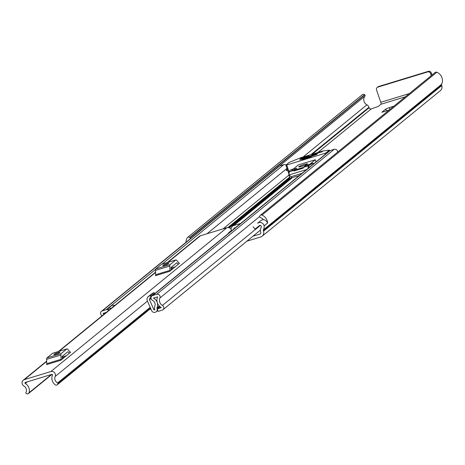 <?xml version="1.0" encoding="UTF-8"?>
<svg xmlns="http://www.w3.org/2000/svg" width="465" height="465" viewBox="0 0 465 465"><rect width="100%" height="100%" fill="white"/><g stroke="black" fill="none" stroke-linecap="round" stroke-linejoin="round"><path stroke-width="0.7" d="M264.108 225.839A4.162 3.958 -129.2 0 0 257.587 223.246L260.906 220.538A4.162 3.958 -129.2 0 1 267.427 223.124L264.219 225.804A8.783 8.353 50.8 0 1 263.405 229.855A1.157 1.099 -129.2 0 0 263.359 230.716L263.521 231.192A4.737 4.505 50.8 0 1 260.702 236.97L246.874 241.19M386.066 112.565A3.005 0.337 -18.9 0 0 385.508 112.978A3.005 0.337 -18.9 0 0 385.531 113.001M389.786 109.525L389.188 107.613L385.845 108.984L381.829 112.268L389.17 110.031M389.188 107.613L393.884 106.177M362.072 95.023A1.732 1.651 50.8 0 1 364.543 94.686L364.775 94.883A0.924 0.878 50.8 0 1 364.932 96.162L364.915 96.185A5.778 5.499 -129.2 0 0 366.908 104.84A4.162 3.958 50.8 0 1 368.96 107.264L369.123 107.741A1.732 1.651 -129.2 0 0 371.273 108.886L378.179 106.497L380.916 104.259L405.358 96.807M253.117 226.757L254.977 229.117L259.447 225.606A1.157 1.099 50.8 0 1 261.278 226.699A5.778 5.499 50.8 0 1 260.766 228.46A4.162 3.958 -129.2 0 0 260.603 231.553L260.766 232.029A1.732 1.651 50.8 0 1 259.737 234.145L252.966 236.208M263.481 219.73A5.778 5.499 -129.2 0 0 260.394 217.579L260.359 217.574A0.924 0.878 -129.2 0 1 259.697 216.446L259.766 216.161A1.732 1.651 -129.2 0 1 261.975 215.068A8.783 8.353 -129.2 0 1 267.596 223.049L264.219 225.804M262.179 236.185L440.407 90.594A4.737 4.505 -129.2 0 0 441.75 85.601L441.587 85.124A1.157 1.099 50.8 0 1 441.634 84.264A8.783 8.353 -129.2 0 0 436.833 72.232L261.975 215.068M260.307 215.295L435.164 72.459A1.732 1.651 50.8 0 1 436.833 72.232M364.543 94.686L189.685 237.522A1.732 1.651 -129.2 0 0 187.221 237.859A8.783 8.353 -129.2 0 0 185.971 242.306M189.685 237.522L189.918 237.72L364.775 94.883M409.287 93.599L380.771 102.288A1.732 0.5 -107 0 1 380.916 104.259M378.62 86.496L377.906 87.089A2.313 2.197 -129.2 0 0 377.185 87.466L377.906 86.879A2.313 2.197 50.8 0 1 378.62 86.496L428.381 71.331A2.313 2.197 50.8 0 1 431.241 72.86L431.991 75.051M431.241 72.86L430.52 73.447L431.276 75.638M380.771 102.288L376.528 89.902A2.313 2.197 -129.2 0 1 377.185 87.466M430.52 73.447A2.313 2.197 -129.2 0 0 427.661 71.918L428.381 71.331M377.906 87.089L427.661 71.918M190.15 238.888A0.924 0.878 -129.2 0 0 189.918 237.72M27.226 381.875L25.255 383.48A0.575 0.552 -129.2 0 1 25.331 382.451L51.795 374.383A0.575 0.552 -129.2 0 1 52.498 375.179A7.917 7.527 50.8 0 0 55.196 384.799A1.732 1.651 -129.2 0 0 57.689 384.206L57.922 383.689A0.575 0.552 -129.2 0 0 57.631 382.933A4.912 4.673 50.8 0 1 55.172 376.481A3.581 3.406 -129.2 0 0 50.83 371.558L24.366 379.626A3.581 3.406 -129.2 0 0 23.895 386.02A4.912 4.673 50.8 0 1 25.901 392.605A0.575 0.552 -129.2 0 0 26.139 393.378L26.639 393.669A1.732 1.651 -129.2 0 0 29.033 392.774L51.394 374.505M231.564 230.884L231.5 230.425A3.581 3.406 -129.2 0 0 226.955 227.681L200.491 235.749A3.581 3.406 -129.2 0 0 199.38 236.342L167.313 262.539M70.523 352.267L60.828 360.276L46.535 364.636A2.773 0.796 73 0 0 46.75 363.676L46.616 359.34A4.162 1.197 -107 0 1 46.942 357.905L52.574 353.301A4.162 1.197 -107 0 1 52.702 353.231A4.162 1.197 -107 0 1 52.847 353.22M179.414 263.312L169.713 271.328L155.426 275.681A2.773 0.796 73 0 0 155.641 274.722L155.508 270.392A4.162 1.197 -107 0 1 155.833 268.95L161.465 264.347A4.162 1.197 -107 0 1 161.593 264.283A4.162 1.197 -107 0 1 161.739 264.265M231.5 230.425L228.594 232.796A3.581 3.406 -129.2 0 1 228.67 233.25M25.255 383.48A7.917 7.527 50.8 0 1 29.033 392.774M228.734 232.686L228.797 233.145M62.188 359.166L62.112 356.771A1.157 0.331 73 0 1 62.2 356.37L67.838 351.767A1.157 0.331 73 0 1 67.873 351.749A1.157 0.331 73 0 1 68.099 351.877L69.337 353.319M59.828 352.389A2.889 0.326 -18.9 0 0 59.915 352.261A2.889 0.326 -18.9 0 0 57.48 352.755A2.889 0.326 -18.9 0 0 54.533 354.005L53.981 354.458A2.889 0.326 -18.9 0 0 53.894 354.586A2.889 0.326 -18.9 0 0 56.335 354.092A2.889 0.326 -18.9 0 0 59.276 352.842L59.828 352.389M70.703 352.208A2.773 0.796 -107 0 1 70.616 352.255A2.773 0.796 -107 0 1 70.064 351.947L67.82 349.337A4.162 1.197 73 0 0 66.995 348.872A4.162 1.197 73 0 0 66.867 348.942L52.574 353.301M46.942 357.905L61.235 353.545L66.867 348.942M61.235 353.545A4.162 1.197 73 0 0 60.909 354.987L46.616 359.34M46.75 363.676L61.043 359.317L60.909 354.987M61.043 359.317A2.773 0.796 -107 0 1 60.828 360.276M171.073 270.212L171.004 267.817A1.157 0.331 73 0 1 171.091 267.422L176.729 262.818A1.157 0.331 73 0 1 176.764 262.801A1.157 0.331 73 0 1 176.991 262.928L178.229 264.37M168.719 263.44A2.889 0.326 -18.9 0 0 168.807 263.312A2.889 0.326 -18.9 0 0 166.371 263.806A2.889 0.326 -18.9 0 0 163.424 265.056L162.872 265.503A2.889 0.326 -18.9 0 0 162.785 265.631A2.889 0.326 -18.9 0 0 165.22 265.137A2.889 0.326 -18.9 0 0 168.167 263.893L168.719 263.44M179.589 263.26A2.773 0.796 -107 0 1 179.507 263.306A2.773 0.796 -107 0 1 178.955 262.998L176.712 260.383A4.162 1.197 73 0 0 175.886 259.923A4.162 1.197 73 0 0 175.758 259.993L161.465 264.347M155.833 268.95L170.126 264.597L175.758 259.993M170.126 264.597A4.162 1.197 73 0 0 169.801 266.032L155.508 270.392M155.641 274.722L169.934 270.368L169.801 266.032M169.934 270.368A2.773 0.796 -107 0 1 169.713 271.328M232.39 230.21L231.506 230.477M160.07 306.749L157.286 309.022L158.106 311.411L162.116 310.19A2.656 2.528 -129.2 0 0 162.419 305.418A5.661 5.388 50.8 0 1 159.884 298.024A2.656 2.528 -129.2 0 0 156.682 294.322L152.712 295.531A2.656 2.528 -129.2 0 0 152.474 300.332A4.795 4.563 50.8 0 1 154.676 306.772A2.656 2.528 -129.2 0 0 154.554 308.777L154.74 309.318A0.465 0.442 50.8 0 1 154.467 309.882L154.758 309.562M157.286 309.022L161.314 307.592A8.207 7.806 50.8 0 1 157.641 296.873L153.52 298.129A7.341 6.981 50.8 0 1 156.891 307.981L157.071 308.609A3.005 2.86 50.8 0 1 155.287 312.271L155.124 312.317A2.889 2.749 -129.2 0 1 151.637 310.643L147.254 300.652A3.121 2.97 -129.2 0 1 147.283 298.071L147.789 297.036L151.328 294.142L153.683 292.636L154.618 293.136L151.079 296.031L149.509 299.262A0.575 0.552 -129.2 0 0 149.503 299.739L153.886 309.731A0.349 0.331 -129.2 0 0 154.304 309.928M149.986 309.027L150.933 309.533A3.581 3.406 -129.2 0 0 151.212 309.667M230.849 229.018L231.704 227.257A3.581 3.406 50.8 0 1 233.692 225.566L240.69 223.427M233.523 229.286L233.93 228.443A1.04 0.988 50.8 0 1 234.505 227.955L235.534 227.641M151.886 295.973L329.394 150.968A2.656 2.528 50.8 0 1 330.22 150.526L334.196 149.317A2.656 2.528 50.8 0 1 337.625 152.136M108.81 310.324A2.656 2.528 -129.2 0 0 106.253 309.696L102.277 310.905A2.656 2.528 -129.2 0 0 101.975 315.677A5.661 5.388 50.8 0 1 102.143 315.776M101.451 311.347L278.959 166.342A2.656 2.528 50.8 0 1 279.791 165.9L283.76 164.691A2.656 2.528 50.8 0 1 285.969 165.04M286.986 168.342A2.656 2.528 50.8 0 1 286.934 168.452A4.795 4.563 -129.2 0 0 286.463 170.794L287.527 169.923M106.409 312.288L103.085 313.503A8.207 7.806 50.8 0 1 104.102 314.171M111.176 308.196L108.333 308.272L111.873 305.383L114.716 305.302L111.321 308.272M108.333 308.272L107.88 309.202L109.275 309.946M153.683 292.636L150.143 295.531L151.079 296.031M150.143 295.531L147.789 297.036M154.136 294.136L154.618 293.136M294.514 170.51L293.903 171.004L302.901 168.26L303.511 167.766M311.445 157.443L311.056 156.316L311.666 155.822L302.669 158.565L302.058 159.059L302.448 160.187M311.056 156.316L302.058 159.059M301.994 166.284A4.621 0.517 -18.9 0 0 307.475 163.878A4.621 0.517 -18.9 0 0 304.209 164.476A4.621 0.517 -18.9 0 0 298.728 166.877A4.621 0.517 -18.9 0 0 301.994 166.284M300.21 158.53L308.76 155.641L300.634 158.402M289.125 162.465L300.361 157.85L322.774 151.015L329.389 150.149L326.151 152.816L324.814 153.369L286.702 164.988L285.923 165.081L289.125 162.465M312.393 154.816L312.062 154.886M322.344 151.73L321.623 152.003M299.983 159.803L299.652 159.873M311.8 156.205L316.874 154.421L311.707 155.944M301.088 158.902L317.572 153.595L301.779 158.693M300.128 158.292L300.547 158.147M321.292 152.102L321.542 151.764M312.323 154.624L313.079 154.607M322.321 151.671L312.05 154.851M308.621 165.749L312.922 163.192L310.469 163.697L315.305 159.745L298.367 164.906L293.525 168.865L290.137 170.138L289.288 171.783L308.621 165.749L309.208 167.458M315.305 159.745L316.037 161.878M302.093 159.158L299.64 159.838M299.919 159.611L300.675 159.594M301.024 158.71L301.692 158.431M321.205 151.846L312.992 154.351M302.395 158.786L300.582 159.338M299.245 175.601L289.974 178.223L289.038 175.189M232.576 226.159L291.625 177.921L291.171 176.659L288.87 174.974L289.288 171.783M288.8 174.497L288.87 174.974L306.644 169.551M308.347 165.976L307.882 168.539M310.568 164.023L305.807 165.476L303.872 167.057L307.045 166.086L310.568 164.023M292.043 169.673L291.695 170.765L294.868 169.801L296.804 168.22L292.043 169.673L292.351 170.568M302.331 159.71L311.172 157.013M306.11 166.371L305.807 165.476M371.273 108.886L317.862 152.514M260.667 233.389L259.737 234.145M364.915 96.185L279.343 166.086M366.908 104.84L303.011 157.042M364.932 96.162L279.314 166.104M368.96 107.264L311.009 154.601M369.123 107.741L312.201 154.241M441.634 84.264L263.405 229.855M441.587 85.124L263.359 230.716M441.75 85.601L263.521 231.192M260.906 220.538L257.587 223.246M385.845 108.984L386.432 110.844M226.955 227.681L50.83 371.558M200.491 235.749L167.929 262.347M155.572 272.444L59.038 351.302M46.68 361.398L24.366 379.626M62.147 357.934L64.606 357.184M171.039 268.985L173.497 268.235M147.452 301.105L55.172 376.481M150.183 307.324L57.631 382.933M57.689 384.206L150.608 308.301M150.503 308.062L57.922 383.689M66.46 355.673L62.118 356.998M67.466 352.069L68.099 351.877M54.533 354.005L54.719 354.539M175.352 266.724L171.01 268.043M176.357 263.12L176.991 262.928M163.424 265.056L163.61 265.591M290.05 178.258L229.361 227.838M292.241 177.735L233.692 225.566M234.552 227.943L233.93 228.443M260.359 225.415L162.419 305.418M259.685 216.498L159.884 298.024M149.503 299.739L151.049 298.478M154.665 309.091L153.886 309.731M334.196 149.317L156.682 294.322M330.22 150.526L152.712 295.531M279.791 165.9L102.277 310.905M283.76 164.691L161.994 264.161M155.595 269.392L106.253 309.696M286.934 168.452L206.966 233.779M288.899 175.084L223.049 228.873M289.608 177.159L227.937 227.536M289.794 177.7L228.687 227.618M153.921 297.803L153.52 298.129M159.286 306.022L156.891 307.981M159.332 306.069L156.885 308.068M159.716 306.447L157.071 308.609M103.48 313.178L103.085 313.503M150.991 298.048L149.509 299.262M329.354 150.201L329.575 150.834M289.201 172.277L286.702 164.988M285.946 165.156L288.922 173.84M326.366 153.444L326.151 152.816M324.814 153.369L325.175 154.415M301.977 173.364L291.171 176.659M312.922 163.192L313.253 164.157M362.415 94.639L187.558 237.476M389.211 109.996L381.916 112.216M150.683 308.464L57.247 384.788M52.004 374.36L28.516 393.547M155.56 272.135L58.421 351.488M46.669 361.09L23.25 380.219M64.525 357.254L62.147 357.98M52.702 353.231L66.995 348.872M173.416 268.299L171.039 269.026M161.593 264.283L175.886 259.923M260.377 230.158L162.942 309.748M157.786 310.492L156.217 311.771M329.389 150.149L329.615 150.805M285.888 165.133L288.899 173.945M288.823 174.863L289.974 178.223M313.032 163.087L313.364 164.064"/></g></svg>
